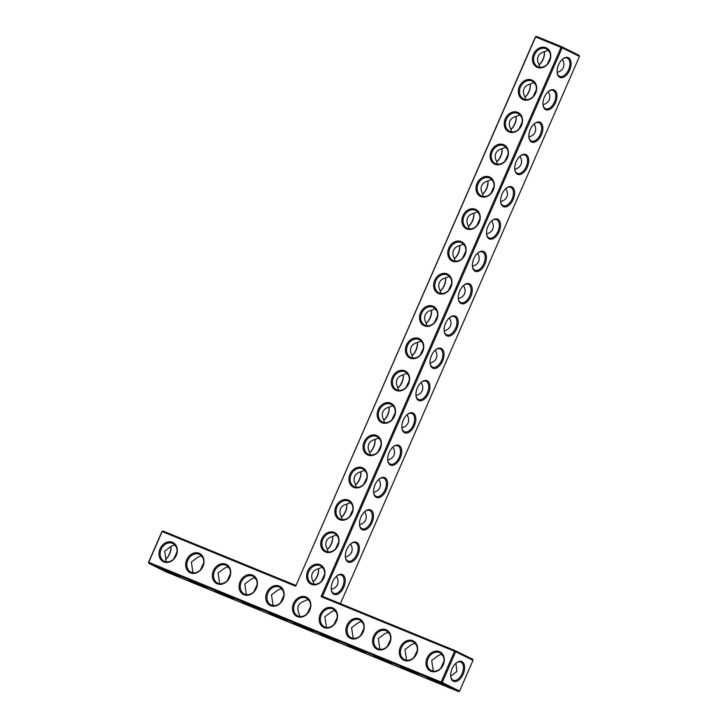 <?xml version="1.0" encoding="UTF-8"?>
<svg xmlns="http://www.w3.org/2000/svg" width="728" height="728" viewBox="0 0 728 728"><rect width="100%" height="100%" fill="white"/><g stroke="black" fill="none" stroke-linecap="round" stroke-linejoin="round"><path stroke-width="1.09" d="M340.404 603.658L579.479 56.42L562.125 47.839L535.626 36.955L295.659 586.222L162.162 531.567L148.721 562.335L441.15 682.036L441.241 683.019L148.821 563.326L148.521 562.28L161.953 531.522L162.936 531.012L161.953 531.522M322.495 596.332L321.084 596.623L454.581 651.269L441.15 682.036L442.224 682.509L455.664 651.751L454.581 651.269L455.364 650.714L472.718 659.295L473.018 660.332L455.664 651.751L455.364 650.714L322.495 596.332L562.125 47.839L561.825 46.801L579.179 55.383L579.479 56.42M342.524 574.638A10.729 6.17 -67.7 0 1 341.851 590.563A10.729 6.17 -67.7 0 1 331.331 589.871A10.729 6.17 -67.7 0 1 337.1 575.766A10.729 6.17 -67.7 0 1 342.524 574.638M356.638 542.333A10.729 6.17 -67.7 0 1 355.965 558.258A10.729 6.17 -67.7 0 1 345.445 557.557A10.729 6.17 -67.7 0 1 351.214 543.452A10.729 6.17 -67.7 0 1 356.638 542.333M370.752 510.019A10.729 6.17 -67.7 0 1 370.079 525.944A10.729 6.17 -67.7 0 1 359.559 525.252A10.729 6.17 -67.7 0 1 365.329 511.147A10.729 6.17 -67.7 0 1 370.752 510.019M384.875 477.714A10.729 6.17 -67.7 0 1 384.193 493.639A10.729 6.17 -67.7 0 1 373.673 492.938A10.729 6.17 -67.7 0 1 379.452 478.833A10.729 6.17 -67.7 0 1 384.875 477.714M398.99 445.399A10.729 6.17 -67.7 0 1 398.316 461.325A10.729 6.17 -67.7 0 1 387.787 460.633A10.729 6.17 -67.7 0 1 393.566 446.528A10.729 6.17 -67.7 0 1 398.99 445.399M413.104 413.094A10.729 6.17 -67.7 0 1 412.43 429.019A10.729 6.17 -67.7 0 1 401.911 428.319A10.729 6.17 -67.7 0 1 407.68 414.214A10.729 6.17 -67.7 0 1 413.104 413.094M427.218 380.78A10.729 6.17 -67.7 0 1 426.544 396.714A10.729 6.17 -67.7 0 1 416.025 396.014A10.729 6.17 -67.7 0 1 421.794 381.909A10.729 6.17 -67.7 0 1 427.218 380.78M441.332 348.475A10.729 6.17 -67.7 0 1 440.658 364.4A10.729 6.17 -67.7 0 1 430.139 363.7A10.729 6.17 -67.7 0 1 435.908 349.595A10.729 6.17 -67.7 0 1 441.332 348.475M455.446 316.161A10.729 6.17 -67.7 0 1 454.773 332.095A10.729 6.17 -67.7 0 1 444.253 331.395A10.729 6.17 -67.7 0 1 450.022 317.29A10.729 6.17 -67.7 0 1 455.446 316.161M469.569 283.856A10.729 6.17 -67.7 0 1 468.887 299.781A10.729 6.17 -67.7 0 1 458.367 299.081A10.729 6.17 -67.7 0 1 464.146 284.976A10.729 6.17 -67.7 0 1 469.569 283.856M483.683 251.542A10.729 6.17 -67.7 0 1 483.01 267.476A10.729 6.17 -67.7 0 1 472.481 266.776A10.729 6.17 -67.7 0 1 478.26 252.671A10.729 6.17 -67.7 0 1 483.683 251.542M497.797 219.237A10.729 6.17 -67.7 0 1 497.124 235.162A10.729 6.17 -67.7 0 1 486.604 234.462A10.729 6.17 -67.7 0 1 492.374 220.357A10.729 6.17 -67.7 0 1 497.797 219.237M511.911 186.923A10.729 6.17 -67.7 0 1 511.238 202.857A10.729 6.17 -67.7 0 1 500.718 202.157A10.729 6.17 -67.7 0 1 506.488 188.052A10.729 6.17 -67.7 0 1 511.911 186.923M526.025 154.618A10.729 6.17 -67.7 0 1 525.352 170.543A10.729 6.17 -67.7 0 1 514.832 169.842A10.729 6.17 -67.7 0 1 520.602 155.737A10.729 6.17 -67.7 0 1 526.025 154.618M540.149 122.304A10.729 6.17 -67.7 0 1 539.466 138.238A10.729 6.17 -67.7 0 1 528.947 137.537A10.729 6.17 -67.7 0 1 534.725 123.432A10.729 6.17 -67.7 0 1 540.149 122.304M554.263 89.999A10.729 6.17 -67.7 0 1 553.58 105.924A10.729 6.17 -67.7 0 1 543.061 105.223A10.729 6.17 -67.7 0 1 548.839 91.118A10.729 6.17 -67.7 0 1 554.263 89.999M568.377 57.685A10.729 6.17 -67.7 0 1 567.704 73.619A10.729 6.17 -67.7 0 1 557.175 72.918A10.729 6.17 -67.7 0 1 562.953 58.813A10.729 6.17 -67.7 0 1 568.377 57.685M321.084 596.623L561.051 47.365L561.825 46.801L536.409 36.4L535.426 36.91L295.659 586.222M336.818 575.985A9.873 5.688 -67.7 0 1 341.332 575.056A9.873 5.688 -67.7 0 1 341.541 575.156A9.873 5.688 -67.7 0 1 342.779 586.54A9.873 5.688 -67.7 0 1 333.852 593.338A9.873 5.688 -67.7 0 1 331.286 589.516M350.932 543.68A9.873 5.688 -67.7 0 1 355.455 542.751A9.873 5.688 -67.7 0 1 355.664 542.842A9.873 5.688 -67.7 0 1 356.893 554.226A9.873 5.688 -67.7 0 1 347.966 561.033A9.873 5.688 -67.7 0 1 345.4 557.202M365.056 511.365A9.873 5.688 -67.7 0 1 369.569 510.437A9.873 5.688 -67.7 0 1 369.779 510.537A9.873 5.688 -67.7 0 1 371.007 521.921A9.873 5.688 -67.7 0 1 362.08 528.719A9.873 5.688 -67.7 0 1 359.514 524.897M379.17 479.06A9.873 5.688 -67.7 0 1 383.683 478.132A9.873 5.688 -67.7 0 1 383.893 478.223A9.873 5.688 -67.7 0 1 385.121 489.607A9.873 5.688 -67.7 0 1 376.194 496.414A9.873 5.688 -67.7 0 1 373.628 492.583M393.284 446.746A9.873 5.688 -67.7 0 1 397.797 445.818A9.873 5.688 -67.7 0 1 398.007 445.918A9.873 5.688 -67.7 0 1 399.235 457.302A9.873 5.688 -67.7 0 1 390.317 464.1A9.873 5.688 -67.7 0 1 387.751 460.278M407.398 414.441A9.873 5.688 -67.7 0 1 411.911 413.513A9.873 5.688 -67.7 0 1 412.121 413.604A9.873 5.688 -67.7 0 1 413.358 424.988A9.873 5.688 -67.7 0 1 404.431 431.795A9.873 5.688 -67.7 0 1 401.865 427.964M421.512 382.127A9.873 5.688 -67.7 0 1 426.026 381.199A9.873 5.688 -67.7 0 1 426.235 381.299A9.873 5.688 -67.7 0 1 427.473 392.683A9.873 5.688 -67.7 0 1 418.545 399.481A9.873 5.688 -67.7 0 1 415.979 395.659M435.626 349.822A9.873 5.688 -67.7 0 1 440.149 348.894A9.873 5.688 -67.7 0 1 440.358 348.985A9.873 5.688 -67.7 0 1 441.587 360.369A9.873 5.688 -67.7 0 1 432.659 367.176A9.873 5.688 -67.7 0 1 430.093 363.345M449.749 317.508A9.873 5.688 -67.7 0 1 454.263 316.58A9.873 5.688 -67.7 0 1 454.472 316.68A9.873 5.688 -67.7 0 1 455.701 328.064A9.873 5.688 -67.7 0 1 446.774 334.862A9.873 5.688 -67.7 0 1 444.207 331.04M463.863 285.203A9.873 5.688 -67.7 0 1 468.377 284.275A9.873 5.688 -67.7 0 1 468.586 284.366A9.873 5.688 -67.7 0 1 469.815 295.75A9.873 5.688 -67.7 0 1 460.888 302.557A9.873 5.688 -67.7 0 1 458.322 298.726M477.978 252.898A9.873 5.688 -67.7 0 1 482.491 251.961A9.873 5.688 -67.7 0 1 482.7 252.061A9.873 5.688 -67.7 0 1 483.929 263.445A9.873 5.688 -67.7 0 1 475.011 270.243A9.873 5.688 -67.7 0 1 472.445 266.421M492.092 220.584A9.873 5.688 -67.7 0 1 496.605 219.656A9.873 5.688 -67.7 0 1 496.815 219.747A9.873 5.688 -67.7 0 1 498.052 231.131A9.873 5.688 -67.7 0 1 489.125 237.938A9.873 5.688 -67.7 0 1 486.559 234.107M506.206 188.279A9.873 5.688 -67.7 0 1 510.719 187.342A9.873 5.688 -67.7 0 1 510.938 187.442A9.873 5.688 -67.7 0 1 512.166 198.826A9.873 5.688 -67.7 0 1 503.239 205.624A9.873 5.688 -67.7 0 1 500.673 201.802M520.329 155.965A9.873 5.688 -67.7 0 1 524.842 155.037A9.873 5.688 -67.7 0 1 525.052 155.128A9.873 5.688 -67.7 0 1 526.28 166.512A9.873 5.688 -67.7 0 1 517.353 173.319A9.873 5.688 -67.7 0 1 514.787 169.488M534.443 123.66A9.873 5.688 -67.7 0 1 538.957 122.723A9.873 5.688 -67.7 0 1 539.166 122.823A9.873 5.688 -67.7 0 1 540.394 134.207A9.873 5.688 -67.7 0 1 531.467 141.005A9.873 5.688 -67.7 0 1 528.901 137.183M548.557 91.346A9.873 5.688 -67.7 0 1 553.071 90.418A9.873 5.688 -67.7 0 1 553.28 90.509A9.873 5.688 -67.7 0 1 554.509 101.893A9.873 5.688 -67.7 0 1 545.581 108.7A9.873 5.688 -67.7 0 1 543.024 104.868M562.671 59.041A9.873 5.688 -67.7 0 1 567.185 58.104A9.873 5.688 -67.7 0 1 567.394 58.204A9.873 5.688 -67.7 0 1 568.632 69.588A9.873 5.688 -67.7 0 1 559.705 76.385A9.873 5.688 -67.7 0 1 557.138 72.563M176.267 555.473A10.729 8.763 -63.7 0 0 167.804 541.987A10.729 8.763 -63.7 0 0 160.378 558.995A10.729 8.763 -63.7 0 0 176.267 555.473M202.966 566.402A10.729 8.763 -63.7 0 0 194.513 552.916A10.729 8.763 -63.7 0 0 187.078 569.924A10.729 8.763 -63.7 0 0 202.966 566.402M229.666 577.331A10.729 8.763 -63.7 0 0 221.212 563.845A10.729 8.763 -63.7 0 0 213.777 580.862A10.729 8.763 -63.7 0 0 229.666 577.331M256.365 588.27A10.729 8.763 -63.7 0 0 247.911 574.774A10.729 8.763 -63.7 0 0 240.477 591.791A10.729 8.763 -63.7 0 0 256.365 588.27M283.074 599.199A10.729 8.763 -63.7 0 0 274.611 585.703A10.729 8.763 -63.7 0 0 267.176 602.72A10.729 8.763 -63.7 0 0 283.074 599.199M352.115 513.195A10.729 8.763 -63.7 0 0 343.661 499.708A10.729 8.763 -63.7 0 0 336.227 516.716A10.729 8.763 -63.7 0 0 352.115 513.195M366.23 480.89A10.729 8.763 -63.7 0 0 357.776 467.394A10.729 8.763 -63.7 0 0 350.341 484.411A10.729 8.763 -63.7 0 0 366.23 480.89M380.344 448.575A10.729 8.763 -63.7 0 0 371.89 435.089A10.729 8.763 -63.7 0 0 364.455 452.097A10.729 8.763 -63.7 0 0 380.344 448.575M394.467 416.27A10.729 8.763 -63.7 0 0 386.004 402.775A10.729 8.763 -63.7 0 0 378.569 419.792A10.729 8.763 -63.7 0 0 394.467 416.27M408.581 383.956A10.729 8.763 -63.7 0 0 400.118 370.47A10.729 8.763 -63.7 0 0 392.683 387.478A10.729 8.763 -63.7 0 0 408.581 383.956M422.695 351.651A10.729 8.763 -63.7 0 0 414.232 338.156A10.729 8.763 -63.7 0 0 406.806 355.173A10.729 8.763 -63.7 0 0 422.695 351.651M309.773 610.128A10.729 8.763 -63.7 0 0 301.31 596.632A10.729 8.763 -63.7 0 0 293.875 613.649A10.729 8.763 -63.7 0 0 309.773 610.128M336.473 621.057A10.729 8.763 -63.7 0 0 328.01 607.562A10.729 8.763 -63.7 0 0 320.575 624.579A10.729 8.763 -63.7 0 0 336.473 621.057M323.887 577.814A10.729 8.763 -63.7 0 0 315.424 564.327A10.729 8.763 -63.7 0 0 307.99 581.335A10.729 8.763 -63.7 0 0 323.887 577.814M363.172 631.986A10.729 8.763 -63.7 0 0 354.709 618.491A10.729 8.763 -63.7 0 0 347.283 635.508A10.729 8.763 -63.7 0 0 363.172 631.986M338.001 545.509A10.729 8.763 -63.7 0 0 329.538 532.013A10.729 8.763 -63.7 0 0 322.113 549.03A10.729 8.763 -63.7 0 0 338.001 545.509M389.871 642.915A10.729 8.763 -63.7 0 0 381.408 629.42A10.729 8.763 -63.7 0 0 373.983 646.437A10.729 8.763 -63.7 0 0 389.871 642.915M416.571 653.844A10.729 8.763 -63.7 0 0 408.117 640.349A10.729 8.763 -63.7 0 0 400.682 657.366A10.729 8.763 -63.7 0 0 416.571 653.844M443.27 664.773A10.729 8.763 -63.7 0 0 434.816 651.278A10.729 8.763 -63.7 0 0 427.382 668.295A10.729 8.763 -63.7 0 0 443.27 664.773M436.809 319.337A10.729 8.763 -63.7 0 0 428.355 305.851A10.729 8.763 -63.7 0 0 420.921 322.859A10.729 8.763 -63.7 0 0 436.809 319.337M450.923 287.032A10.729 8.763 -63.7 0 0 442.469 273.537A10.729 8.763 -63.7 0 0 435.035 290.554A10.729 8.763 -63.7 0 0 450.923 287.032M465.046 254.718A10.729 8.763 -63.7 0 0 456.583 241.232A10.729 8.763 -63.7 0 0 449.149 258.24A10.729 8.763 -63.7 0 0 465.046 254.718M479.16 222.413A10.729 8.763 -63.7 0 0 470.697 208.918A10.729 8.763 -63.7 0 0 463.263 225.935A10.729 8.763 -63.7 0 0 479.16 222.413M493.275 190.099A10.729 8.763 -63.7 0 0 484.812 176.613A10.729 8.763 -63.7 0 0 477.386 193.621A10.729 8.763 -63.7 0 0 493.275 190.099M507.389 157.794A10.729 8.763 -63.7 0 0 498.926 144.299A10.729 8.763 -63.7 0 0 491.5 161.316A10.729 8.763 -63.7 0 0 507.389 157.794M521.503 125.48A10.729 8.763 -63.7 0 0 513.049 111.994A10.729 8.763 -63.7 0 0 505.614 129.002A10.729 8.763 -63.7 0 0 521.503 125.48M535.617 93.175A10.729 8.763 -63.7 0 0 527.163 79.68A10.729 8.763 -63.7 0 0 519.728 96.697A10.729 8.763 -63.7 0 0 535.617 93.175M549.74 60.861A10.729 8.763 -63.7 0 0 541.277 47.375A10.729 8.763 -63.7 0 0 533.842 64.383A10.729 8.763 -63.7 0 0 549.74 60.861M337.028 575.848L336.573 576.549C338.192 579.397 338.493 582.072 337.464 584.584C336.363 586.959 334.298 588.524 331.267 589.28M351.142 543.543L350.687 544.235C352.316 547.083 352.607 549.767 351.579 552.27C350.477 554.645 348.412 556.21 345.381 556.975M365.256 511.229L364.81 511.93C366.43 514.778 366.721 517.453 365.693 519.965C364.601 522.34 362.535 523.905 359.496 524.66M379.37 478.924L378.924 479.615C380.544 482.464 380.844 485.148 379.816 487.651C378.715 490.026 376.649 491.591 373.61 492.355M393.484 446.61L393.038 447.311C394.658 450.159 394.958 452.834 393.93 455.346C392.829 457.721 390.763 459.286 387.724 460.041M407.598 414.305L407.152 414.996C408.772 417.845 409.072 420.529 408.044 423.032C406.943 425.407 404.877 426.981 401.838 427.736M421.721 381.991L421.266 382.691C422.886 385.54 423.186 388.215 422.158 390.727C421.057 393.102 418.991 394.667 415.961 395.422M435.835 349.686L435.38 350.377C437.009 353.226 437.3 355.91 436.272 358.413C435.18 360.788 433.105 362.362 430.075 363.117M449.95 317.372L449.504 318.072C451.123 320.921 451.415 323.596 450.386 326.108C449.294 328.483 447.229 330.048 444.189 330.803M464.064 285.067L463.618 285.758C465.238 288.606 465.538 291.291 464.51 293.794C463.408 296.169 461.343 297.743 458.303 298.498M478.178 252.752L477.732 253.453C479.352 256.301 479.652 258.977 478.624 261.489C477.523 263.864 475.457 265.429 472.417 266.184M492.292 220.448L491.846 221.139C493.466 223.997 493.766 226.672 492.738 229.174C491.637 231.549 489.571 233.124 486.531 233.879M506.415 188.133L505.96 188.834C507.58 191.682 507.88 194.358 506.852 196.869C505.751 199.244 503.685 200.81 500.655 201.565M520.529 155.828L520.074 156.529C521.703 159.377 521.994 162.053 520.966 164.555C519.874 166.93 517.799 168.505 514.769 169.26M534.643 123.514L534.197 124.215C535.817 127.063 536.108 129.739 535.08 132.25C533.988 134.625 531.922 136.191 528.883 136.946M548.757 91.209L548.311 91.91C549.931 94.758 550.231 97.434 549.203 99.936C548.102 102.311 546.036 103.886 542.997 104.641M562.871 58.895L562.425 59.596C564.045 62.444 564.346 65.12 563.317 67.631C562.216 70.006 560.15 71.572 557.111 72.327M148.521 562.28L148.821 563.326L166.175 571.899L458.604 691.6L441.241 683.019L442.224 682.509L459.577 691.09L473.018 660.332M463.144 674.155A10.693 6.152 112.3 0 0 463.627 663.299A10.693 6.152 112.3 0 0 456.492 662.744A10.693 6.152 112.3 0 0 450.732 676.812A10.693 6.152 112.3 0 0 455.937 681.481A10.693 6.152 112.3 0 0 463.144 674.155M443.043 655.864L440.968 653.999M441.659 654.008L438.156 655.628L431.677 660.451L433.296 671.152M416.343 644.935L414.268 643.07M414.96 643.079L411.457 644.699L404.968 649.522L406.597 660.223M389.644 634.006L387.56 632.141M388.261 632.15L384.757 633.77L378.269 638.592L379.898 649.294M362.944 623.077L360.861 621.212M361.561 621.221L358.058 622.84L351.569 627.663L353.189 638.365M336.236 612.148L334.161 610.282M334.862 610.292L331.358 611.911L324.87 616.734L326.49 627.436M295.796 585.394L162.936 531.012M176.067 555.428A9.873 8.072 -63.7 0 0 172.964 543.516A9.873 8.072 -63.7 0 0 161.352 548.794A9.873 8.072 -63.7 0 0 164.209 561.224A9.873 8.072 -63.7 0 0 176.067 555.428M202.766 566.357A9.873 8.072 -63.7 0 0 199.663 554.445A9.873 8.072 -63.7 0 0 188.052 559.723A9.873 8.072 -63.7 0 0 190.909 572.153A9.873 8.072 -63.7 0 0 202.766 566.357M229.466 577.286A9.873 8.072 -63.7 0 0 226.363 565.374A9.873 8.072 -63.7 0 0 214.751 570.652A9.873 8.072 -63.7 0 0 217.608 583.082A9.873 8.072 -63.7 0 0 229.466 577.286M256.165 588.215A9.873 8.072 -63.7 0 0 253.062 576.303A9.873 8.072 -63.7 0 0 241.45 581.581A9.873 8.072 -63.7 0 0 244.317 594.012A9.873 8.072 -63.7 0 0 256.165 588.215M282.864 599.153A9.873 8.072 -63.7 0 0 279.77 587.232A9.873 8.072 -63.7 0 0 268.15 592.51A9.873 8.072 -63.7 0 0 271.016 604.941A9.873 8.072 -63.7 0 0 282.864 599.153M351.915 513.149A9.873 8.072 -63.7 0 0 348.812 501.237A9.873 8.072 -63.7 0 0 337.201 506.515A9.873 8.072 -63.7 0 0 340.058 518.946A9.873 8.072 -63.7 0 0 351.915 513.149M366.029 480.844A9.873 8.072 -63.7 0 0 362.926 468.923A9.873 8.072 -63.7 0 0 351.315 474.201A9.873 8.072 -63.7 0 0 354.181 486.632A9.873 8.072 -63.7 0 0 366.029 480.844M380.143 448.53A9.873 8.072 -63.7 0 0 377.04 436.618A9.873 8.072 -63.7 0 0 365.429 441.896A9.873 8.072 -63.7 0 0 368.295 454.327A9.873 8.072 -63.7 0 0 380.143 448.53M394.257 416.225A9.873 8.072 -63.7 0 0 391.164 404.304A9.873 8.072 -63.7 0 0 379.552 409.582A9.873 8.072 -63.7 0 0 382.409 422.012A9.873 8.072 -63.7 0 0 394.257 416.225M408.372 383.911A9.873 8.072 -63.7 0 0 405.278 371.999A9.873 8.072 -63.7 0 0 393.666 377.277A9.873 8.072 -63.7 0 0 396.523 389.708A9.873 8.072 -63.7 0 0 408.372 383.911M422.495 351.606A9.873 8.072 -63.7 0 0 419.392 339.685A9.873 8.072 -63.7 0 0 407.78 344.963A9.873 8.072 -63.7 0 0 410.637 357.393A9.873 8.072 -63.7 0 0 422.495 351.606M309.564 610.082A9.873 8.072 -63.7 0 0 306.47 598.161A9.873 8.072 -63.7 0 0 294.858 603.439A9.873 8.072 -63.7 0 0 297.716 615.87A9.873 8.072 -63.7 0 0 309.564 610.082M336.263 621.011A9.873 8.072 -63.7 0 0 333.169 609.09A9.873 8.072 -63.7 0 0 321.558 614.368A9.873 8.072 -63.7 0 0 324.415 626.799A9.873 8.072 -63.7 0 0 336.263 621.011M323.678 577.768A9.873 8.072 -63.7 0 0 320.584 565.856A9.873 8.072 -63.7 0 0 308.972 571.134A9.873 8.072 -63.7 0 0 311.83 583.565A9.873 8.072 -63.7 0 0 323.678 577.768M362.972 631.94A9.873 8.072 -63.7 0 0 359.869 620.019A9.873 8.072 -63.7 0 0 348.257 625.297A9.873 8.072 -63.7 0 0 351.114 637.737A9.873 8.072 -63.7 0 0 362.972 631.94M337.801 545.463A9.873 8.072 -63.7 0 0 334.698 533.542A9.873 8.072 -63.7 0 0 323.086 538.82A9.873 8.072 -63.7 0 0 325.944 551.251A9.873 8.072 -63.7 0 0 337.801 545.463M389.671 642.87A9.873 8.072 -63.7 0 0 386.568 630.949A9.873 8.072 -63.7 0 0 374.956 636.226A9.873 8.072 -63.7 0 0 377.814 648.666A9.873 8.072 -63.7 0 0 389.671 642.87M416.371 653.799A9.873 8.072 -63.7 0 0 413.267 641.878A9.873 8.072 -63.7 0 0 401.656 647.165A9.873 8.072 -63.7 0 0 404.513 659.595A9.873 8.072 -63.7 0 0 416.371 653.799M443.07 664.728A9.873 8.072 -63.7 0 0 439.967 652.807A9.873 8.072 -63.7 0 0 428.355 658.094A9.873 8.072 -63.7 0 0 431.213 670.524A9.873 8.072 -63.7 0 0 443.07 664.728M436.609 319.292A9.873 8.072 -63.7 0 0 433.506 307.38A9.873 8.072 -63.7 0 0 421.894 312.658A9.873 8.072 -63.7 0 0 424.752 325.088A9.873 8.072 -63.7 0 0 436.609 319.292M450.723 286.987A9.873 8.072 -63.7 0 0 447.62 275.066A9.873 8.072 -63.7 0 0 436.008 280.344A9.873 8.072 -63.7 0 0 438.875 292.783A9.873 8.072 -63.7 0 0 450.723 286.987M464.837 254.673A9.873 8.072 -63.7 0 0 461.743 242.761A9.873 8.072 -63.7 0 0 450.122 248.039A9.873 8.072 -63.7 0 0 452.989 260.469A9.873 8.072 -63.7 0 0 464.837 254.673M478.951 222.368A9.873 8.072 -63.7 0 0 475.857 210.447A9.873 8.072 -63.7 0 0 464.246 215.725A9.873 8.072 -63.7 0 0 467.103 228.164A9.873 8.072 -63.7 0 0 478.951 222.368M493.074 190.054A9.873 8.072 -63.7 0 0 489.971 178.142A9.873 8.072 -63.7 0 0 478.36 183.42A9.873 8.072 -63.7 0 0 481.217 195.85A9.873 8.072 -63.7 0 0 493.074 190.054M507.189 157.749A9.873 8.072 -63.7 0 0 504.085 145.828A9.873 8.072 -63.7 0 0 492.474 151.106A9.873 8.072 -63.7 0 0 495.331 163.545A9.873 8.072 -63.7 0 0 507.189 157.749M521.303 125.434A9.873 8.072 -63.7 0 0 518.2 113.523A9.873 8.072 -63.7 0 0 506.588 118.801A9.873 8.072 -63.7 0 0 509.445 131.231A9.873 8.072 -63.7 0 0 521.303 125.434M535.417 93.129A9.873 8.072 -63.7 0 0 532.314 81.208A9.873 8.072 -63.7 0 0 520.702 86.486A9.873 8.072 -63.7 0 0 523.569 98.926A9.873 8.072 -63.7 0 0 535.417 93.129M549.531 60.815A9.873 8.072 -63.7 0 0 546.437 48.903A9.873 8.072 -63.7 0 0 534.816 54.181A9.873 8.072 -63.7 0 0 537.683 66.612A9.873 8.072 -63.7 0 0 549.531 60.815M536.409 36.4L535.426 36.91M321.63 567.039L323.596 568.795M313.904 584.193L313.195 581.445C311.575 578.596 311.275 575.921 312.303 573.418C313.44 570.961 315.606 569.369 318.782 568.65L322.276 567.048M328.028 551.888L327.309 549.14C325.689 546.291 325.389 543.607 326.417 541.104C327.555 538.647 329.72 537.064 332.896 536.345L336.391 534.743M324.597 574.356L321.448 581.162M309.536 601.21L307.462 599.353M299.79 616.507L299.081 613.74C296.314 607.443 298.171 603.194 304.65 600.982L308.162 599.362M335.745 534.725L337.71 536.481M342.142 519.574L341.423 516.825C339.803 513.977 339.503 511.302 340.531 508.799C341.678 506.342 343.834 504.75 347.01 504.031L350.505 502.429M338.711 542.042L335.562 548.857M349.859 502.42L351.824 504.176M356.256 487.269L355.537 484.52C353.917 481.672 353.626 478.988 354.654 476.485C355.792 474.028 357.949 472.445 361.134 471.726L364.619 470.124M352.834 509.736L349.677 516.543M363.973 470.106L365.938 471.862M370.37 454.954L369.66 452.206C368.031 449.358 367.74 446.683 368.768 444.18C369.906 441.723 372.063 440.131 375.248 439.412L378.742 437.81M366.948 477.422L363.791 484.238M378.087 437.801L380.052 439.557M384.484 422.649L383.774 419.901C382.145 417.053 381.854 414.378 382.882 411.866C384.02 409.409 386.177 407.826 389.362 407.107L392.856 405.505M381.062 445.117L377.914 451.924M392.21 405.487L394.176 407.243M398.598 390.335L397.888 387.587C396.269 384.739 395.968 382.064 396.997 379.561C398.134 377.104 400.3 375.512 403.476 374.793L406.97 373.191M395.177 412.803L392.028 419.619M406.324 373.182L408.29 374.938M412.721 358.03L412.002 355.282C410.383 352.434 410.082 349.759 411.111 347.247C412.248 344.79 414.414 343.207 417.59 342.488L421.084 340.886M409.291 380.498L406.142 387.305M420.438 340.868L422.404 342.624M426.836 325.716L426.117 322.968C424.497 320.12 424.197 317.444 425.225 314.942C426.371 312.485 428.528 310.892 431.704 310.174L435.198 308.572M423.405 348.184L420.256 355M434.552 308.563L436.518 310.319M440.95 293.411L440.231 290.663C438.611 287.815 438.32 285.139 439.348 282.628C440.486 280.171 442.642 278.587 445.827 277.869L449.312 276.267M437.528 315.879L434.37 322.686M448.666 276.249L450.632 278.005M455.064 261.097L454.354 258.349C452.725 255.501 452.434 252.825 453.462 250.323C454.6 247.866 456.756 246.273 459.941 245.554L463.436 243.953M451.642 283.565L448.484 290.381M462.781 243.944L464.755 245.7M469.178 228.792L468.468 226.044C466.848 223.196 466.548 220.52 467.576 218.009C468.714 215.552 470.88 213.968 474.055 213.249L477.55 211.648M465.756 251.26L462.608 258.067M476.904 211.63L478.869 213.386M483.292 196.478L482.582 193.73C480.962 190.882 480.662 188.206 481.69 185.704C482.828 183.247 484.994 181.654 488.17 180.935L491.664 179.334M479.87 218.946L476.722 225.762M491.018 179.325L492.983 181.081M497.415 164.173L496.696 161.425C495.076 158.577 494.776 155.901 495.804 153.39C496.951 150.933 499.108 149.349 502.284 148.63L505.778 147.029M493.984 186.641L490.836 193.448M505.132 147.011L507.098 148.767M511.529 131.859L510.81 129.111C509.19 126.263 508.89 123.587 509.919 121.085C511.065 118.628 513.222 117.035 516.398 116.316L519.892 114.715M508.099 154.327L504.95 161.143M519.246 114.706L521.212 116.462M525.643 99.554L524.924 96.806C523.305 93.958 523.013 91.282 524.042 88.77C525.179 86.314 527.336 84.73 530.521 84.011L534.006 82.41M522.222 122.022L519.064 128.829M533.36 82.391L535.326 84.148M539.757 67.24L539.048 64.492C537.419 61.643 537.128 58.968 538.156 56.465C539.293 54.009 541.45 52.416 544.635 51.697L548.129 50.096M536.336 89.708L533.187 96.524M547.483 50.086L549.449 51.843M550.45 57.403L547.301 64.21M458.604 691.6L459.577 691.09M450.687 676.458A9.846 5.669 112.3 0 0 453.253 680.27A9.846 5.669 112.3 0 0 462.071 673.673A9.846 5.669 112.3 0 0 460.715 662.043A9.846 5.669 112.3 0 0 456.21 662.971M450.668 676.221L456.838 671.535L455.956 663.527M440.804 668.149L443.989 661.27M414.105 657.22L417.29 650.341M387.405 646.291L390.59 639.412M360.706 635.362L363.891 628.482M334.006 624.433L337.191 617.553M445.327 685.43L437.073 682.436L427.391 677.804L445.327 685.43M418.627 674.501L410.374 671.507L400.691 666.875L418.627 674.501M391.928 663.572L383.665 660.578L373.992 655.946L391.928 663.572M365.229 652.643L356.966 649.649L347.292 645.017L365.229 652.643M338.529 641.714L330.266 638.72L320.593 634.088L338.529 641.714M298.171 624.724L293.894 623.159L296.551 624.606L313.541 631.74L298.171 624.724M268.896 613.213L286.841 620.811L277.15 616.207L268.896 613.213M242.196 602.284L260.133 609.882L250.45 605.277L242.196 602.284M215.488 591.345L233.433 598.953L223.751 594.348L215.488 591.345M188.789 580.416L206.734 588.024L197.051 583.419L188.789 580.416M162.089 569.487L180.034 577.095L170.352 572.49L162.089 569.487M165.529 559.468A10.693 6.152 112.3 0 0 169.442 553.926A10.693 6.152 112.3 0 0 170.871 546.391M417.317 342.551A10.729 6.17 -67.7 0 1 411.957 355.664A9.873 5.688 -67.7 0 0 412.03 355.637A9.873 5.688 -67.7 0 0 417.344 342.651A9.873 5.688 -67.7 0 0 417.326 342.542M403.194 374.856A10.729 6.17 -67.7 0 1 397.843 387.979M389.08 407.17A10.729 6.17 -67.7 0 1 383.729 420.284M369.606 452.625A9.873 5.688 -67.7 0 0 369.678 452.57A9.873 5.688 -67.7 0 0 375.002 439.576A9.873 5.688 -67.7 0 0 374.984 439.475A10.729 6.17 -67.7 0 1 369.615 452.598M355.491 484.93A9.873 5.688 -67.7 0 0 355.564 484.875A9.873 5.688 -67.7 0 0 360.879 471.89A9.873 5.688 -67.7 0 0 360.87 471.78A10.729 6.17 -67.7 0 1 355.491 484.903M341.377 517.244A9.873 5.688 -67.7 0 0 341.45 517.189A9.873 5.688 -67.7 0 0 346.765 504.195A9.873 5.688 -67.7 0 0 346.756 504.095A10.729 6.17 -67.7 0 1 341.377 517.217M332.623 536.409A10.729 6.17 -67.7 0 1 327.263 549.522M318.5 568.714A10.729 6.17 -67.7 0 1 313.149 581.836A9.873 5.688 -67.7 0 0 313.213 581.809A9.873 5.688 -67.7 0 0 318.536 568.814A9.873 5.688 -67.7 0 0 318.518 568.714M538.993 64.91A9.873 5.688 -67.7 0 0 539.066 64.856A9.873 5.688 -67.7 0 0 544.389 51.861A9.873 5.688 -67.7 0 0 544.371 51.761A10.729 6.17 -67.7 0 1 539.002 64.883M524.879 97.215A9.873 5.688 -67.7 0 0 524.952 97.161A9.873 5.688 -67.7 0 0 530.266 84.175A9.873 5.688 -67.7 0 0 530.257 84.066A10.729 6.17 -67.7 0 1 524.879 97.197M516.125 116.38A10.729 6.17 -67.7 0 1 510.765 129.502M496.651 161.834A9.873 5.688 -67.7 0 0 496.724 161.78A9.873 5.688 -67.7 0 0 502.038 148.794A9.873 5.688 -67.7 0 0 502.02 148.685A10.729 6.17 -67.7 0 1 496.651 161.816M482.537 194.149A9.873 5.688 -67.7 0 0 482.609 194.094A9.873 5.688 -67.7 0 0 487.924 181.099A9.873 5.688 -67.7 0 0 487.906 180.999A10.729 6.17 -67.7 0 1 482.537 194.121M473.773 213.313A10.729 6.17 -67.7 0 1 468.423 226.435A9.873 5.688 -67.7 0 0 468.486 226.399A9.873 5.688 -67.7 0 0 473.81 213.413A9.873 5.688 -67.7 0 0 473.791 213.304M459.659 245.618A10.729 6.17 -67.7 0 1 454.308 258.74A9.873 5.688 -67.7 0 0 454.372 258.713A9.873 5.688 -67.7 0 0 459.696 245.718A9.873 5.688 -67.7 0 0 459.677 245.618M445.545 277.932A10.729 6.17 -67.7 0 1 440.185 291.045A9.873 5.688 -67.7 0 0 440.258 291.018A9.873 5.688 -67.7 0 0 445.572 278.032A9.873 5.688 -67.7 0 0 445.563 277.923M431.431 310.237A10.729 6.17 -67.7 0 1 426.071 323.359A9.873 5.688 -67.7 0 0 426.144 323.332A9.873 5.688 -67.7 0 0 431.458 310.337A9.873 5.688 -67.7 0 0 431.449 310.237M174.656 544.717L171.153 546.328L164.665 551.16L166.293 561.861M201.356 555.646L197.852 557.257L191.364 562.089L192.993 572.79M228.055 566.575L224.552 568.186L218.072 573.018L219.692 583.72M254.764 577.504L251.251 579.124L244.772 583.947L246.392 594.649M281.463 588.433L277.95 590.053L271.471 594.876L273.091 605.578M332.632 536.4A9.873 5.688 -67.7 0 1 332.651 536.509A9.873 5.688 -67.7 0 1 327.336 549.494A9.873 5.688 -67.7 0 1 327.263 549.549M307.307 613.504L310.492 606.615M389.098 407.161A9.873 5.688 -67.7 0 1 389.116 407.271A9.873 5.688 -67.7 0 1 383.793 420.256A9.873 5.688 -67.7 0 1 383.729 420.311M403.212 374.856A9.873 5.688 -67.7 0 1 403.23 374.956A9.873 5.688 -67.7 0 1 397.916 387.951A9.873 5.688 -67.7 0 1 397.843 388.006M516.143 116.38A9.873 5.688 -67.7 0 1 516.152 116.48A9.873 5.688 -67.7 0 1 510.838 129.475A9.873 5.688 -67.7 0 1 510.765 129.529M165.529 559.495A9.846 5.669 112.3 0 0 165.593 559.441A9.846 5.669 112.3 0 0 169.642 553.972A9.846 5.669 112.3 0 0 170.898 546.491A9.846 5.669 112.3 0 0 170.889 546.391M200.5 569.787L203.685 562.899M202.739 557.493L200.664 555.628M176.04 546.564L173.965 544.699M173.801 558.858L176.986 551.97M227.2 580.716L230.385 573.828M229.438 568.422L227.364 566.557M253.899 591.646L257.084 584.757M256.138 579.351L254.063 577.486M280.608 602.575L283.784 595.686M282.837 590.281L280.762 588.415"/></g></svg>

